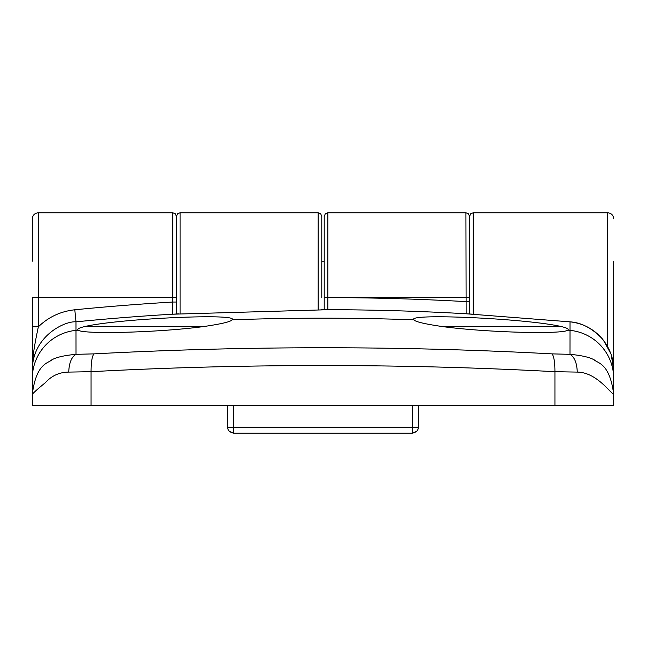 <?xml version="1.0" encoding="UTF-8"?>
<svg xmlns="http://www.w3.org/2000/svg" width="646" height="646" viewBox="0 0 646 646"><rect width="100%" height="100%" fill="white"/><g stroke="black" fill="none" stroke-linecap="round" stroke-linejoin="round"><path stroke-width="0.97" d="M613.7 378.427L613.7 394.302L613.7 378.427A48.45 48.305 -0 0 0 570.006 330.356L570.006 321.845L466.137 313.786L465.928 212.776L468.479 213.818L469.561 216.41L469.561 301.617L469.561 216.41L470.643 213.818L473.195 212.776L473.195 314.198M613.7 261.226L613.7 405.365L32.3 405.365L32.3 297.564L32.3 326.795L38.356 326.795C48.515 317 60.667 311.332 74.807 309.781A2530.285 2530.285 0 0 1 172.805 302.037L172.805 212.776L175.357 213.818L176.439 216.41L176.439 313.988L176.439 216.41L177.521 213.818L180.072 212.776L180.072 313.778M318.155 309.725L318.155 212.776L320.707 213.818L321.789 216.41L321.789 297.564M34.722 354.929L35.724 352.159M232.156 319.617L232.1 319.818C230.784 321.748 221.126 324.017 203.127 326.634C156.421 332.803 82.107 334.345 78.255 330.138L77.988 329.928C77.092 329 79.224 327.902 84.376 326.634C118.412 318.543 239.795 313.068 232.1 319.818A2509.694 2509.694 0 0 1 413.9 319.818C406.156 313.076 527.524 318.535 561.624 326.634L442.873 326.634C424.939 324.034 415.281 321.765 413.9 319.818L413.844 319.617M561.624 326.634C566.76 327.893 568.892 328.992 568.012 329.928L567.745 330.138C563.877 334.337 489.603 332.811 442.873 326.634M554.938 405.365L554.938 371.692C554.922 362.446 553.969 356.511 552.096 353.879L569.982 354.331C581.545 355.397 589.661 357.262 594.336 359.935C597.833 363.448 609.663 362.923 613.7 394.302C609.937 392.59 596.298 372.282 577.266 372.096L554.938 371.692C478.928 367.598 401.618 365.547 323 365.547C244.374 365.547 167.064 367.598 91.062 371.692L68.734 372.096C59.408 372.177 51.567 375.762 45.204 382.828C38.421 388.327 34.117 392.146 32.3 394.302L32.3 405.365M32.3 261.226L32.3 218.833C32.655 215.15 34.674 213.132 38.356 212.776L38.356 297.564L176.439 297.564M32.3 365.749L32.3 370.045C32.453 336.154 64.721 320.884 75.994 321.829L76.018 354.331L93.896 353.879C247.434 345.715 400.165 345.715 552.096 353.879M68.734 372.096C69.106 362.858 71.536 356.939 76.018 354.331C64.374 355.405 56.259 357.27 51.664 359.935C48.167 363.448 36.337 362.931 32.3 394.302L32.3 378.427A48.45 48.305 -0 0 1 75.994 330.356A2509.694 2509.694 0 0 1 78.255 330.138M465.928 212.776L327.845 212.776L327.845 297.564L324.211 297.58L324.211 309.725L324.211 216.41L324.211 297.564L327.845 297.564L327.853 309.725L172.587 314.214L172.805 302.037L176.439 302.037M469.561 297.564L327.845 297.58A2530.285 2530.285 0 0 1 465.928 301.617L469.561 301.617L469.561 313.988M93.896 353.879C92.039 356.447 91.094 362.382 91.062 371.692L91.062 405.365M577.266 372.096C576.894 362.858 574.464 356.939 569.982 354.331L570.006 330.356A2509.694 2509.694 0 0 0 567.745 330.138M611.278 354.929L613.7 370.045C613.821 359.136 610.082 348.8 602.476 339.037C593.836 329.016 583.007 323.283 570.006 321.845L569.998 321.845C581.537 322.58 592.366 328.313 602.476 339.037M32.3 297.564L38.356 297.564L38.356 326.795C35.433 340.676 32.187 356.309 32.3 370.045M610.882 353.774L603.396 340.184M84.376 326.634L203.127 326.634M412.213 433.224L233.787 433.224L412.213 433.224L416.605 431.334L412.213 433.224C416.395 432.279 418.414 430.293 418.261 427.272L418.261 427.272C418.414 430.293 416.395 432.279 412.213 433.224L412.632 427.272L418.261 427.272L418.648 405.365M233.787 433.224L229.395 431.334L233.787 433.224C229.605 432.279 227.586 430.293 227.739 427.272L233.368 427.272L233.787 433.224C229.605 432.279 227.586 430.293 227.739 427.272L227.352 405.365M607.644 346.603L607.644 212.776L473.195 212.776M613.587 366.758A6.056 5.249 0 0 0 613.7 365.749M173.039 314.182A3.634 3.634 180 0 0 172.587 314.182L172.587 314.182A2518.173 2518.173 0 0 0 75.994 321.829L74.807 309.781M466.582 313.811A3.634 3.634 180 0 0 466.137 313.762A2518.173 2518.173 0 0 0 327.853 309.692A3.634 3.634 180 0 0 327.352 309.725M233.368 405.365L233.368 427.272L412.632 427.272L412.632 405.365M318.155 212.776L180.072 212.776M607.644 212.776C611.326 213.132 613.345 215.15 613.7 218.833M324.211 261.226L321.789 261.226M38.356 212.776L172.805 212.776M327.805 309.725L320.941 309.725M178.894 313.843L172.644 314.206M466.178 313.795L474.188 314.263M562.577 321.127L569.998 321.845M327.845 212.776L325.293 213.818L324.211 216.41"/></g></svg>
